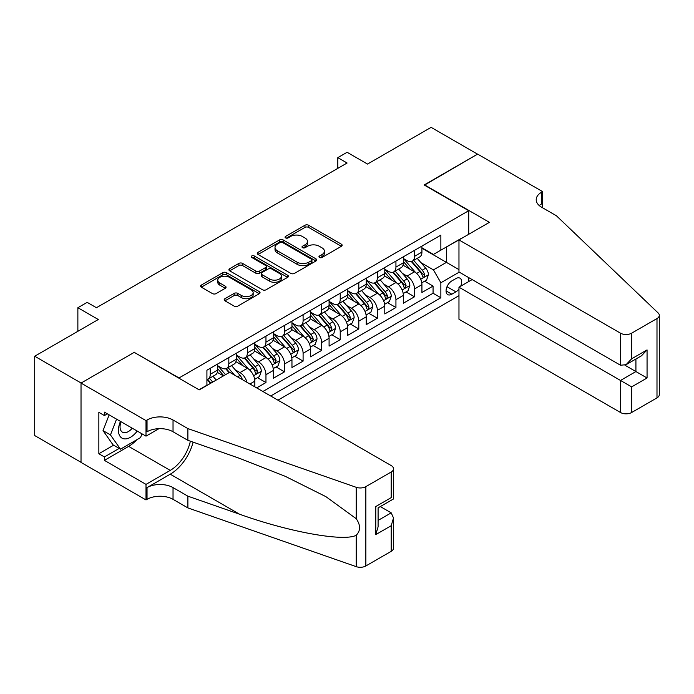 <?xml version="1.0" encoding="UTF-8"?>
<svg xmlns="http://www.w3.org/2000/svg" width="694" height="694" viewBox="0 0 694 694"><rect width="100%" height="100%" fill="white"/><g stroke="black" fill="none" stroke-linecap="round" stroke-linejoin="round"><path stroke-width="1.04" d="M319.483 257.474A1.804 1.041 0 0 0 322.033 257.474L341.405 246.292A2.576 1.492 0 0 0 342.159 245.242A2.576 1.492 0 0 0 341.405 244.193L308.596 225.255A2.576 1.492 0 0 0 304.952 225.255L285.59 236.428A1.804 1.041 0 0 0 285.061 237.166A1.804 1.041 0 0 0 285.59 237.903A1.804 1.041 0 0 0 288.14 237.903L290.647 236.454A8.25 4.763 0 0 1 302.306 236.454L305.039 238.033A8.25 4.763 0 0 1 307.459 241.399A8.25 4.763 0 0 1 305.039 244.774L302.541 246.214A1.804 1.041 0 0 0 302.011 246.951A1.804 1.041 0 0 0 302.541 247.689A1.804 1.041 0 0 0 305.091 247.689L307.598 246.24A8.25 4.763 0 0 1 319.257 246.24L321.99 247.819A8.25 4.763 0 0 1 324.41 251.185A8.25 4.763 0 0 1 321.99 254.559L319.483 255.999A1.804 1.041 0 0 0 318.954 256.737A1.804 1.041 0 0 0 319.483 257.474L319.483 255.999M224.943 298.698A2.576 1.492 0 0 0 224.188 299.747A2.576 1.492 0 0 0 224.943 300.806L234.147 306.115A2.576 1.492 0 0 0 237.79 306.115L259.296 293.701A2.576 1.492 0 0 0 260.05 292.642A2.576 1.492 0 0 0 259.296 291.593L226.496 272.655A2.576 1.492 0 0 0 222.843 272.655L201.338 285.069A2.576 1.492 0 0 0 200.583 286.119A2.576 1.492 0 0 0 201.338 287.177L212.459 293.597A2.576 1.492 0 0 0 216.103 293.597L225.307 288.279A2.576 1.492 0 0 0 226.062 287.229A2.576 1.492 0 0 0 225.307 286.18L219.79 282.996A6.897 3.982 0 0 1 217.777 280.176A6.897 3.982 0 0 1 222.028 276.498A6.897 3.982 0 0 1 229.541 277.366L251.141 289.832A6.897 3.982 0 0 1 253.163 292.642A6.897 3.982 0 0 1 248.903 296.321A6.897 3.982 0 0 1 241.391 295.462L237.79 293.38A2.576 1.492 0 0 0 234.147 293.38L224.943 298.698L224.943 300.806M134.497 352.526L179.061 377.935L468.719 210.707L424.155 184.977L477.533 154.155L431.121 127.358L367.525 164.07L347.095 152.281L337.813 157.642L347.095 163.003L96.44 307.72L87.158 302.358L77.867 307.72L77.867 331.307M134.497 352.205L81.12 383.027L34.7 356.23L98.296 319.509L77.867 307.72M290.829 273.393A2.576 1.492 0 0 0 294.473 273.393L315.978 260.979A2.576 1.492 0 0 0 316.733 259.92A2.576 1.492 0 0 0 315.978 258.871L283.169 239.933A2.576 1.492 0 0 0 279.526 239.933L258.021 252.347A2.576 1.492 0 0 0 257.266 253.397A2.576 1.492 0 0 0 258.021 254.446L290.829 273.393M252.451 257.864A1.804 1.041 0 0 1 254.282 258.125L287.602 277.357L266.132 289.754A2.576 1.492 0 0 1 262.488 289.754L229.679 270.816L229.679 268.708A2.576 1.492 0 0 0 228.925 269.758A2.576 1.492 0 0 0 229.679 270.816M229.679 268.708L238.883 263.39A2.576 1.492 0 0 1 242.527 263.39L255.834 271.076A2.576 1.492 0 0 0 259.478 271.076L265.585 267.554A2.576 1.492 0 0 0 266.34 266.496A2.576 1.492 0 0 0 265.585 265.446L251.731 257.448A1.804 1.041 0 0 1 251.202 256.711A1.804 1.041 0 0 1 252.321 255.748A1.804 1.041 0 0 1 254.282 255.973L287.637 275.232A2.576 1.492 0 0 1 288.392 276.281A2.576 1.492 0 0 1 287.637 277.34L287.637 275.232M81.025 462.299L34.7 435.554L34.7 356.23M256.676 387.903L265.958 382.55L257.509 377.666M253.874 359.162L258.532 361.86A10.505 6.064 60 0 1 265.958 374.725L273.384 370.431L273.384 378.256L284.523 371.828L276.082 366.953M272.438 348.449L277.097 351.138A10.505 6.064 60 0 1 284.523 364.003L291.957 359.718L291.957 367.542L303.096 361.106L294.646 356.23M291.003 337.726L295.67 340.416A10.505 6.064 60 0 1 303.096 353.281L310.522 348.995L310.522 356.82L321.66 350.383L313.211 345.508M309.576 327.004L314.235 329.693A10.505 6.064 60 0 1 321.66 342.558L329.086 338.273L329.086 346.098L340.233 339.67L331.784 334.786M328.141 316.282L332.799 318.98A10.505 6.064 60 0 1 340.233 331.845L347.659 327.551L347.659 335.376L358.798 328.947L350.349 324.072M346.705 305.568L351.372 308.257A10.505 6.064 60 0 1 358.798 321.122L366.224 316.837L366.224 324.662L377.363 318.225L368.913 313.35M365.278 294.846L369.937 297.535A10.505 6.064 60 0 1 377.363 310.4L384.788 306.115L384.788 313.94L395.936 307.511L387.486 302.627M383.843 284.124L388.501 286.822A10.505 6.064 60 0 1 395.936 299.678L403.361 295.392L403.361 303.217L414.5 296.789L414.5 288.964A10.505 6.064 -120 0 0 407.074 276.099L402.407 273.41M406.051 291.914L414.5 296.789M223.442 375.896L217.343 372.383M254.819 386.836L254.819 381.153A10.505 6.064 -120 0 0 247.394 368.288L235.908 361.661M246.96 382.29A10.505 6.064 60 0 0 239.968 372.574L235.301 369.885M273.384 370.431A10.505 6.064 -120 0 0 265.958 357.566L254.472 350.938M291.957 359.718A10.505 6.064 -120 0 0 284.523 346.853L273.046 340.216M310.522 348.995A10.505 6.064 -120 0 0 303.096 336.13L291.61 329.503M329.086 338.273A10.505 6.064 -120 0 0 321.66 325.408L310.183 318.78M347.659 327.551A10.505 6.064 -120 0 0 340.233 314.686L328.748 308.058M366.224 316.837A10.505 6.064 -120 0 0 358.798 303.972L347.312 297.344M384.788 306.115A10.505 6.064 -120 0 0 377.363 293.25L365.885 286.622M403.361 295.392A10.505 6.064 -120 0 0 395.936 282.527L384.45 275.9M460.66 286.223A8.137 4.702 120 0 0 459.975 278.164A8.137 4.702 120 0 0 455.906 278.563L451.82 280.923A8.137 4.702 120 0 0 446.502 288.097A8.137 4.702 120 0 0 447.751 294.62A8.137 4.702 120 0 0 451.82 294.213L455.906 291.853A8.137 4.702 120 0 0 458.968 289.068M277.938 400.178L458.968 295.661M468.719 210.707L468.719 234.286M468.719 277.6L468.719 281.564M270.695 395.996L440.863 297.752L440.863 282.744L433.438 269.879L420.98 262.688M199.022 389.785L206.916 385.222L206.916 370.214L440.863 235.145L440.863 250.152L461.293 238.58M459.246 272.135L440.863 282.744M217.682 365.712L221.395 367.863A10.505 6.064 60 0 0 226.652 368.384L234.078 364.09A10.505 6.064 -120 0 0 236.255 359.284L236.255 353.281M236.255 354.998L239.968 357.141A10.505 6.064 60 0 0 245.216 357.662L252.642 353.376A10.505 6.064 -120 0 0 254.819 348.562L254.819 342.558M254.819 344.276L258.532 346.419A10.505 6.064 60 0 0 263.781 346.939L271.215 342.654A10.505 6.064 -120 0 0 273.384 337.848L273.384 331.845M273.384 333.554L277.097 335.696A10.505 6.064 60 0 0 282.354 336.217L289.78 331.932A10.505 6.064 -120 0 0 291.957 327.126L291.957 321.122M291.957 322.84L295.67 324.983A10.505 6.064 60 0 0 300.918 325.503L308.344 321.209A10.505 6.064 -120 0 0 310.522 316.403L310.522 310.4M310.522 312.118L314.235 314.261A10.505 6.064 60 0 0 319.483 314.781L326.917 310.496A10.505 6.064 -120 0 0 329.086 305.681L329.086 299.678M329.086 301.396L332.799 303.538A10.505 6.064 60 0 0 338.056 304.059L345.482 299.773A10.505 6.064 -120 0 0 347.659 294.967L347.659 288.964M347.659 290.673L351.372 292.825A10.505 6.064 60 0 0 356.621 293.345L364.046 289.051A10.505 6.064 -120 0 0 366.224 284.245L366.224 278.242M366.224 279.96L369.937 282.102A10.505 6.064 60 0 0 375.185 282.623L382.62 278.337A10.505 6.064 -120 0 0 384.788 273.523L384.788 267.52M384.788 269.237L388.501 271.38A10.505 6.064 60 0 0 393.758 271.901L401.184 267.615A10.505 6.064 -120 0 0 403.361 262.809L403.361 256.797M262.896 391.494L433.065 293.25L433.065 286.067L421.926 292.504L421.926 284.67A10.505 6.064 -120 0 0 414.5 271.814L403.014 265.177M403.361 258.515L407.074 260.658A10.505 6.064 -120 0 0 412.323 261.178A10.505 6.064 -120 0 0 414.5 256.372L414.5 250.369M412.323 261.178L419.749 256.893A10.505 6.064 -120 0 0 421.926 252.087L421.926 246.084M210.256 368.288L210.256 374.292A10.505 6.064 60 0 1 208.079 379.098A10.505 6.064 60 0 1 206.916 379.523M208.079 379.098L215.504 374.812A10.505 6.064 -120 0 0 217.682 370.006L217.682 364.003M228.82 357.566L228.82 363.569A10.505 6.064 60 0 1 226.652 368.384M247.394 346.853L247.394 352.856A10.505 6.064 60 0 1 245.216 357.662M265.958 336.13L265.958 342.133A10.505 6.064 60 0 1 263.781 346.939M284.523 325.408L284.523 331.411A10.505 6.064 60 0 1 282.354 336.217M303.096 314.686L303.096 320.689A10.505 6.064 60 0 1 300.918 325.503M321.66 303.972L321.66 309.975A10.505 6.064 60 0 1 319.483 314.781M340.233 293.25L340.233 299.253A10.505 6.064 60 0 1 338.056 304.059M358.798 282.527L358.798 288.531A10.505 6.064 60 0 1 356.621 293.345M377.363 271.814L377.363 277.817A10.505 6.064 60 0 1 375.185 282.623M395.936 261.091L395.936 267.095A10.505 6.064 60 0 1 393.758 271.901M395.936 299.678L395.936 307.511M377.363 310.4L377.363 318.225M358.798 321.122L358.798 328.947M340.233 331.845L340.233 339.67M321.66 342.558L321.66 350.383M303.096 353.281L303.096 361.106M284.523 364.003L284.523 371.828M265.958 374.725L265.958 382.55M433.438 269.879L446.433 262.375L446.433 246.943L461.293 238.363M421.926 248.226L458.968 269.61M421.926 247.801L433.438 254.446L440.863 250.152M337.813 157.642L337.813 168.364M424.615 281.191L433.065 286.067M433.065 293.25L440.863 297.752M320.203 257.734L321.99 256.702A8.25 4.763 0 0 0 324.41 253.336L324.41 251.185M307.459 241.399L307.459 243.551A8.25 4.763 0 0 1 305.039 246.917L303.261 247.949M341.37 246.318L308.596 227.398A2.576 1.492 0 0 0 304.952 227.398L286.31 238.155M315.944 260.996L283.169 242.076A2.576 1.492 0 0 0 279.526 242.076L258.055 254.472M311.424 260.658A1.804 1.041 0 0 0 311.953 259.92A1.804 1.041 0 0 0 311.424 259.183L282.623 242.562A1.804 1.041 0 0 0 280.072 242.562L277.435 244.088A8.25 4.763 0 0 0 275.015 247.454A8.25 4.763 0 0 0 277.435 250.82L297.119 262.185A8.25 4.763 0 0 0 308.778 262.185L311.424 260.658L311.424 262.8A1.804 1.041 0 0 0 311.953 262.063L311.953 259.92M275.015 247.454L275.015 249.597A8.25 4.763 0 0 0 277.435 252.963L277.435 250.82M311.424 262.8L308.778 264.327A8.25 4.763 0 0 1 297.119 264.327L277.435 252.963M229.714 270.834L238.883 265.542L238.883 263.39M266.34 266.496L266.34 268.639A2.576 1.492 0 0 1 265.585 269.697L259.478 273.219A2.576 1.492 0 0 1 255.834 273.219L242.527 265.542A2.576 1.492 0 0 0 238.883 265.542M269.636 279.049A6.897 3.982 0 0 0 277.158 279.908A6.897 3.982 0 0 0 281.408 276.229A6.897 3.982 0 0 0 279.387 273.419L271.779 269.02A2.576 1.492 0 0 0 268.136 269.02L262.028 272.551A2.576 1.492 0 0 0 261.274 273.601A2.576 1.492 0 0 0 262.028 274.651L269.636 279.049L269.636 281.191A6.897 3.982 0 0 0 277.158 282.05A6.897 3.982 0 0 0 281.408 278.372L281.408 276.229M261.274 273.601L261.274 275.744A2.576 1.492 0 0 0 262.028 276.793L262.028 274.651M269.636 281.191L262.028 276.793M253.163 292.642L253.163 294.794A6.897 3.982 0 0 1 248.903 298.472A6.897 3.982 0 0 1 241.391 297.605L237.79 295.531A2.576 1.492 0 0 0 234.147 295.531L224.977 300.823M217.777 280.176L217.777 282.319A6.897 3.982 0 0 0 219.79 285.139L219.79 282.996M225.272 288.296L219.79 285.139M259.261 293.718L226.496 274.798A2.576 1.492 0 0 0 222.843 274.798L201.373 287.195M421.77 282.831L426.567 280.064L428.424 274.703A6.957 4.017 -120 0 0 425.717 268.17L417.233 258.35M415.533 272.49L405.469 260.84A20.091 11.598 -120 0 0 403.361 258.628M410.015 269.22L404.385 262.705A16.673 9.629 -120 0 0 403.361 261.586M411.377 261.56L419.957 271.493A6.957 4.017 60 0 1 422.438 276.29L422.95 277.114L423.887 276.975L424.667 274.998A6.957 4.017 -120 0 0 422.186 270.209L413.702 260.389M411.88 261.395L421.102 272.074A3.548 2.047 60 0 1 421.995 273.462L424.667 274.998M120.47 421.397A17.064 9.855 120 0 0 124.478 438.886A17.064 9.855 120 0 0 137.204 431.061M121.042 421.726A11.685 6.749 120 0 0 122.465 432.189A11.685 6.749 120 0 0 124.183 432.718A11.685 6.749 120 0 0 132.242 428.189M141.992 433.828L140.535 437.593L120.487 449.165L113.061 444.88L103.033 430.618L109.149 414.865M120.487 449.165L110.459 434.912L116.575 419.15M103.033 430.618L110.459 434.912M472.154 279.578L458.968 287.195L458.968 319.249L620.505 412.505L620.505 380.459L635.921 371.559L635.921 358.998M458.968 287.195L631.644 386.888L631.644 412.505L656.992 397.879L656.992 318.546A7.877 4.546 0 0 0 659.3 315.336A7.877 4.546 0 0 0 658.164 312.977L556.449 215.799L541.598 207.22A18.382 10.61 180 0 1 536.21 199.716A18.382 10.61 180 0 1 541.598 192.212L542.613 191.622L477.628 154.103L424.433 185.142M424.433 184.821L489.417 222.34L458.968 239.916L620.505 333.181A7.877 4.546 0 0 0 631.644 333.181L656.992 318.546M542.613 191.622L542.613 207.168L542.057 207.489M458.968 239.916L458.968 271.97L620.505 365.235L620.505 333.181M659.3 315.336L659.3 394.66A7.877 4.546 180 0 1 656.992 397.879M631.644 412.505A7.877 4.546 180 0 1 620.505 412.505M539.281 205.589A18.382 10.61 180 0 1 541.598 203.949L541.598 192.212M624.964 365.235L647.06 377.987L631.644 386.888M631.644 333.181L631.644 358.798L626.075 364.68L620.505 365.235M631.644 358.798L647.06 349.906L641.49 355.788L626.075 364.68M229.662 372.305L391.199 465.57A7.877 4.546 -0 0 1 393.507 468.788A7.877 4.546 -0 0 1 391.199 472.007L365.851 486.633L365.851 565.966A7.877 4.546 180 0 1 356.204 566.642L187.883 507.913L173.032 499.342A18.382 10.61 -0 0 0 147.033 499.342L146.009 499.932L81.025 462.412L81.025 383.079L134.22 352.37L199.213 389.889L229.662 372.305M187.883 507.913L187.883 496.175L239.499 514.185C288.825 531.968 343.938 541.927 356.204 535.274C360.68 530.693 360.68 525.167 356.204 518.687L325.92 496.661L285.182 476.292L239.499 458.335L187.883 440.326L173.032 431.755A18.382 10.61 -0 0 0 147.033 431.755L147.033 420.009L146.009 420.599L81.025 383.079M187.883 440.326L187.883 428.588L173.032 420.009A18.382 10.61 -0 0 0 147.033 420.009M239.499 514.185L170.247 474.202L147.033 487.604A18.382 10.61 -0 0 1 173.032 487.604L187.883 496.175M391.199 551.331L391.199 525.714L393.507 517.95L393.507 548.113A7.877 4.546 180 0 1 391.199 551.331L365.851 565.966M356.204 518.687L356.204 487.309L187.883 428.588M136.839 439.727A29.538 17.055 -60 0 1 128.65 446.381L104.421 460.374L104.421 456.947L119.186 448.419M107.388 413.85L104.421 415.567L98.852 412.349L98.852 453.729L104.421 456.947M104.421 415.567L104.421 412.132L146.009 436.144L146.009 420.599M146.009 499.932L146.009 484.386L170.247 470.393A29.538 17.055 120 0 0 190.356 441.184M104.421 460.374L146.009 484.386M380.321 506.568L391.199 512.849L393.507 517.95M170.247 474.202A34.206 19.744 120 0 0 193.114 442.147M158.978 428.658L146.009 436.144M356.204 487.309A7.877 4.546 -0 0 0 365.851 486.633M98.852 453.729L113.616 445.201M391.199 525.714L375.784 534.606L378.091 526.841L378.091 507.852L393.507 498.96L393.507 468.788M375.784 534.606L375.784 506.525C378.794 508.26 378.794 508.26 375.784 506.525L391.199 497.624C394.201 499.359 394.201 499.359 391.199 497.624L391.199 472.007M403.205 293.553L408.003 290.786L409.859 285.425A6.957 4.017 -120 0 0 407.144 278.893L398.668 269.072M396.968 283.213L386.905 271.562A20.091 11.598 -120 0 0 384.788 269.35M391.451 279.942L385.821 273.427A16.673 9.629 -120 0 0 384.788 272.308M392.813 272.282L401.392 282.215A6.957 4.017 60 0 1 403.873 287.004L404.376 287.828L405.322 287.698L406.103 285.72A6.957 4.017 -120 0 0 403.622 280.931L395.138 271.102M393.316 272.117L402.537 282.788A3.548 2.047 60 0 1 403.431 284.176L406.103 285.72M384.632 304.276L389.429 301.508L391.286 296.147A6.957 4.017 -120 0 0 388.579 289.606L380.095 279.786M378.395 293.926L368.332 282.284A20.091 11.598 -120 0 0 366.224 280.072M372.878 290.656L367.247 284.141A16.673 9.629 -120 0 0 366.224 283.022M374.24 282.996L382.828 292.937A6.957 4.017 60 0 1 385.309 297.726L385.812 298.55L386.749 298.42L387.53 296.442A6.957 4.017 -120 0 0 385.049 291.645L376.564 281.825M374.751 282.84L383.964 293.51A3.548 2.047 60 0 1 384.858 294.898L387.53 296.442M366.068 314.998L370.865 312.222L372.721 306.861A6.957 4.017 -120 0 0 370.015 300.329L361.531 290.508M359.83 304.649L349.767 292.998A20.091 11.598 -120 0 0 347.659 290.795M354.313 301.378L348.683 294.863A16.673 9.629 -120 0 0 347.659 293.744M355.675 293.718L364.255 303.651A6.957 4.017 60 0 1 366.736 308.448L367.247 309.272L368.184 309.142L368.965 307.164A6.957 4.017 -120 0 0 366.484 302.367L358 292.547M356.178 293.553L365.4 304.232A3.548 2.047 60 0 1 366.293 305.62L368.965 307.164M347.503 325.712L352.3 322.944L354.157 317.583A6.957 4.017 -120 0 0 351.442 311.051L342.957 301.231M341.257 315.371L331.203 303.72A20.091 11.598 -120 0 0 329.086 301.508M335.74 312.1L330.118 305.586A16.673 9.629 -120 0 0 329.086 304.466M337.111 304.44L345.69 314.373A6.957 4.017 60 0 1 348.171 319.171L348.674 319.995L349.62 319.856L350.401 317.878A6.957 4.017 -120 0 0 347.92 313.089L339.435 303.261M337.614 304.276L346.835 314.955A3.548 2.047 60 0 1 347.729 316.334L350.401 317.878M328.93 336.434L333.727 333.667L335.584 328.305A6.957 4.017 -120 0 0 332.877 321.773L324.393 311.944M322.693 326.085L312.63 314.443A20.091 11.598 -120 0 0 310.522 312.231M317.175 322.823L311.545 316.308A16.673 9.629 -120 0 0 310.522 315.18M318.537 315.154L327.117 325.096A6.957 4.017 60 0 1 329.598 329.884L330.11 330.708L331.047 330.578L331.827 328.6A6.957 4.017 -120 0 0 329.346 323.803L320.862 313.983M319.049 314.998L328.262 325.668A3.548 2.047 60 0 1 329.156 327.056L331.827 328.6M310.365 347.156L315.163 344.38L317.019 339.028A6.957 4.017 -120 0 0 314.313 332.487L305.828 322.667M304.128 336.807L294.065 325.156A20.091 11.598 -120 0 0 291.957 322.953M298.611 333.536L292.981 327.021A16.673 9.629 -120 0 0 291.957 325.902M299.973 325.876L308.552 335.809A6.957 4.017 60 0 1 311.033 340.607L311.537 341.431L312.482 341.301L313.263 339.323A6.957 4.017 -120 0 0 310.782 334.525L302.298 324.705M300.476 325.72L309.697 336.39A3.548 2.047 60 0 1 310.591 337.778L313.263 339.323M291.801 357.87L296.598 355.102L298.455 349.741A6.957 4.017 -120 0 0 295.739 343.209L287.255 333.389M285.555 347.529L275.501 335.879A20.091 11.598 -120 0 0 273.384 333.675M280.038 344.259L274.416 337.744A16.673 9.629 -120 0 0 273.384 336.625M281.408 336.599L289.988 346.532A6.957 4.017 60 0 1 292.469 351.329L292.972 352.153L293.918 352.023L294.698 350.036A6.957 4.017 -120 0 0 292.217 345.248L283.733 335.428M281.911 336.434L291.133 347.113A3.548 2.047 60 0 1 292.027 348.501L294.698 350.036M273.228 368.592L278.025 365.825L279.882 360.464A6.957 4.017 -120 0 0 277.175 353.931L268.691 344.111M266.99 358.251L256.927 346.601A20.091 11.598 -120 0 0 254.819 344.389M261.473 354.981L255.843 348.466A16.673 9.629 -120 0 0 254.819 347.347M262.835 347.321L271.415 357.254A6.957 4.017 60 0 1 273.896 362.042L274.408 362.875L275.344 362.736L276.125 360.759A6.957 4.017 -120 0 0 273.644 355.97L265.16 346.141M263.338 347.156L272.56 357.835A3.548 2.047 60 0 1 273.453 359.214L276.125 360.759M254.663 379.314L259.461 376.547L261.317 371.186A6.957 4.017 -120 0 0 258.61 364.654L250.126 354.825M248.426 368.965L238.363 357.323A20.091 11.598 -120 0 0 236.255 355.111M242.909 365.703L237.279 359.18A16.673 9.629 -120 0 0 236.255 358.061M244.271 358.035L252.85 367.976A6.957 4.017 60 0 1 255.331 372.765L255.834 373.589L256.78 373.459L257.561 371.481A6.957 4.017 -120 0 0 255.08 366.684L246.596 356.863M244.774 357.878L253.995 368.549A3.548 2.047 60 0 1 254.889 369.937L257.561 371.481M242.388 379.653A6.957 4.017 -120 0 0 240.037 375.367L231.553 365.547M225.541 374.691L219.798 368.037A20.091 11.598 -120 0 0 217.682 365.833M223.737 375.723L218.714 369.902A16.673 9.629 -120 0 0 217.682 368.783M234.546 375.124L228.031 367.586M226.209 368.592L229.497 372.4M225.706 368.757L229.063 372.652M216.25 380.052L212.989 376.269M212.728 382.082L209.458 378.308M207.636 379.314L210.924 383.123M207.133 379.479L210.499 383.374M239.968 372.574L247.394 368.288M258.532 361.86L265.958 357.566M277.097 351.138L284.523 346.853M295.67 340.416L303.096 336.13M314.235 329.693L321.66 325.408M332.799 318.98L340.233 314.686M351.372 308.257L358.798 303.972M369.937 297.535L377.363 293.25M388.501 286.822L395.936 282.527M407.074 276.099L414.5 271.814M414.5 256.372L421.926 252.087M210.256 374.292L217.682 370.006M228.82 363.569L236.255 359.284M247.394 352.856L254.819 348.562M265.958 342.133L273.384 337.848M284.523 331.411L291.957 327.126M303.096 320.689L310.522 316.403M321.66 309.975L329.086 305.681M340.233 299.253L347.659 294.967M358.798 288.531L366.224 284.245M377.363 277.817L384.788 273.523M395.936 267.095L403.361 262.809M414.5 288.964L421.926 284.67M249.901 383.99L254.819 381.153M447.005 286.717L455.906 291.853M446.069 290.89L451.82 294.213M321.99 256.702L321.99 254.559M302.541 247.689L302.541 246.214M305.039 246.917L305.039 244.774M285.59 237.903L285.59 236.428M304.952 227.398L304.952 225.255M308.596 227.398L308.596 225.255M341.405 246.292L341.405 244.193M258.021 254.446L258.021 252.347M279.526 242.076L279.526 239.933M283.169 242.076L283.169 239.933M315.978 260.979L315.978 258.871M297.119 264.327L297.119 262.185M308.778 264.327L308.778 262.185M242.527 265.542L242.527 263.39M255.834 273.219L255.834 271.076M259.478 273.219L259.478 271.076M265.585 269.697L265.585 267.554M254.282 258.125L254.282 255.973M234.147 295.531L234.147 293.38M237.79 295.531L237.79 293.38M241.391 297.605L241.391 295.462M225.307 288.279L225.307 286.18M201.338 287.177L201.338 285.069M222.843 274.798L222.843 272.655M226.496 274.798L226.496 272.655M259.296 293.701L259.296 291.593M420.711 279.266L428.38 274.841M405.469 260.84L406.424 260.285M422.186 270.209L425.717 268.17M416.643 273.41L419.957 271.493M647.06 349.906L647.06 377.987M173.032 431.755L173.032 420.009M173.032 487.604L173.032 499.342M356.204 566.642L356.204 535.274M147.033 487.604L147.033 499.342M128.65 446.381L170.247 470.393M378.091 520.413L391.199 512.849M402.138 289.988L409.816 285.555M386.905 271.562L387.859 271.007M403.622 280.931L407.144 278.893M398.07 284.132L401.392 282.215M383.574 300.71L391.243 296.277M368.332 282.284L369.295 281.729M385.049 291.645L388.579 289.606M379.505 294.846L382.828 292.937M365.009 311.424L372.678 307M349.767 292.998L350.722 292.452M366.484 302.367L370.015 300.329M360.941 305.568L364.255 303.651M346.436 322.146L354.105 317.722M331.203 303.72L332.157 303.165M347.92 313.089L351.442 311.051M342.368 316.291L345.69 314.373M327.872 332.868L335.54 328.436M312.63 314.443L313.593 313.888M329.346 323.803L332.877 321.773M323.803 327.013L327.117 325.096M309.307 343.582L316.976 339.158M294.065 325.156L295.019 324.61M310.782 334.525L314.313 332.487M305.239 337.726L308.552 335.809M290.734 354.304L298.403 349.88M275.501 335.879L276.455 335.323M292.217 345.248L295.739 343.209M286.665 348.449L289.988 346.532M272.169 365.027L279.838 360.594M256.927 346.601L257.89 346.046M273.644 355.97L277.175 353.931M268.101 359.171L271.415 357.254M253.605 375.749L261.274 371.316M238.363 357.323L239.317 356.768M255.08 366.684L258.61 364.654M249.536 369.885L252.85 367.976M219.798 368.037L220.753 367.49M237.504 376.833L240.037 375.367"/></g></svg>
